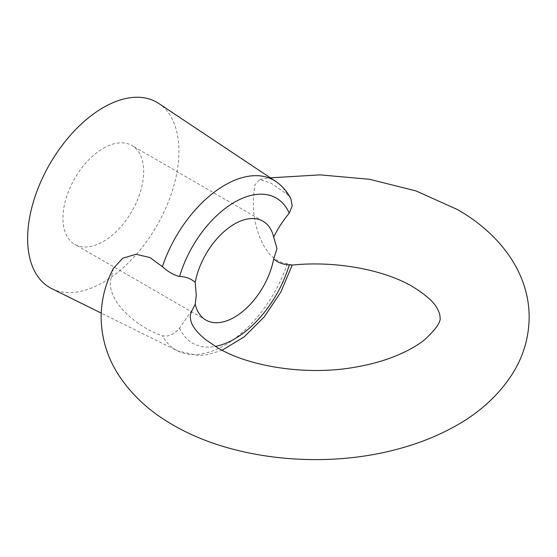 <?xml version="1.0" encoding="UTF-8"?>
<svg xmlns="http://www.w3.org/2000/svg" width="557" height="557" viewBox="0 0 557 557"><rect width="100%" height="100%" fill="white"/><g stroke="black" fill="none" stroke-linecap="round" stroke-linejoin="round"><path stroke-width="0.42" stroke-dasharray="2.79 2.09" d="M113.433 268.342L110.265 281.557C109.137 306.768 144.681 330.607 162.379 335.725C168.277 337.076 174.021 334.541 179.612 328.108L192.764 309.072M292.195 265.069L287.391 263.552C263.746 261.839 252.022 224.401 253.358 198.94L254.765 185.168L259.75 179.458L271.238 183.267L287.391 194.504L290.838 198.654M103.296 148.322A57.065 32.947 -60 0 1 131.835 145.495A57.065 32.947 -60 0 1 140.58 191.225A57.065 32.947 -60 0 1 103.296 241.515A57.065 32.947 -60 0 1 74.763 244.342A57.065 32.947 -60 0 1 66.018 198.612A57.065 32.947 -60 0 1 103.296 148.322M51.815 288.665A107 61.778 120 0 0 103.296 282.288A107 61.778 120 0 0 172.649 189.805A107 61.778 120 0 0 158.745 103.463M275.659 181.359A97.99 56.577 -60 0 1 287.391 194.504M287.391 263.552A97.99 56.577 -60 0 1 224.882 345.124A97.99 56.577 -60 0 1 177.739 350.966A97.99 56.577 -60 0 1 162.379 335.725M179.612 328.108A83.745 48.348 120 0 0 215.301 346.391M262.974 221.213L131.835 145.495M259.75 179.458L270.368 177.836M222.111 350.235L207.427 354.663L198.104 355.526L177.739 350.966L101.228 313.118M205.909 320.059L74.763 244.342"/><path stroke-width="0.84" d="M162.379 266.685A97.99 56.577 -60 0 1 224.882 185.105A97.99 56.577 -60 0 1 275.659 181.359C282.1 185.725 287.161 191.49 290.838 198.654L292.188 205.951L289.278 213.164C283.186 220.384 277.978 228.342 273.668 237.038L276.996 248.61L273.668 258.942C277.95 262.653 283.158 264.603 289.278 264.798L292.195 265.069C336.407 260.516 384.908 270.117 412.653 286.681C425.98 294.966 434.195 302.291 437.294 308.641C439.299 312.463 440.197 315.325 439.981 317.232C441.29 321.438 436.312 328.811 425.047 339.359C417.263 345.779 406.659 351.648 393.242 356.96C382.018 361.298 369.632 364.647 356.083 367.014C307.659 376.017 249.216 366.847 217.641 347.784L205.512 339.575C199.246 334.318 195.089 329.758 193.042 325.88C191.65 323.951 190.745 321.069 190.313 317.232C190.125 315.38 190.94 312.658 192.764 309.072L195.222 304.233L196.287 295.203L195.222 282.329C190.905 278.611 185.704 276.662 179.612 276.481C174.042 275.242 168.298 271.976 162.379 266.685L149.965 257.557L135.971 254.257L122.721 258.225L113.433 268.342C105.357 283.722 101.263 300.021 101.144 317.232C101.346 337.166 106.728 355.742 117.311 372.967C130.603 394.078 149.185 411.421 173.06 425.005C233.16 460.166 323.631 469.133 397.531 449.144C417.924 443.734 436.639 436.354 453.683 427.01C479.243 413.134 499.023 395.108 513.018 372.918C523.58 355.707 528.955 337.145 529.15 317.232C529.247 272.457 499.364 233.279 457.234 209.46L416.002 190.919L369.493 179.284L320.066 174.87L270.368 177.836M195.222 304.233A57.065 32.947 120 0 0 205.909 320.059A57.065 32.947 120 0 0 234.441 317.232A57.065 32.947 120 0 0 273.668 258.942M273.668 237.038A57.065 32.947 120 0 0 262.974 221.213A57.065 32.947 120 0 0 234.441 224.039A57.065 32.947 120 0 0 195.222 282.329M275.659 181.359L158.745 103.463A107 61.778 120 0 0 103.296 107.557A107 61.778 120 0 0 32.87 203.646A107 61.778 120 0 0 51.815 288.665L101.228 313.118M289.278 213.164A83.745 48.348 120 0 0 234.441 202.261A83.745 48.348 120 0 0 179.612 276.481M215.301 346.391A83.745 48.348 120 0 0 289.278 264.798M222.111 350.235L244.182 336.86L264.262 316.884L280.777 292.188L292.251 265.062"/></g></svg>
